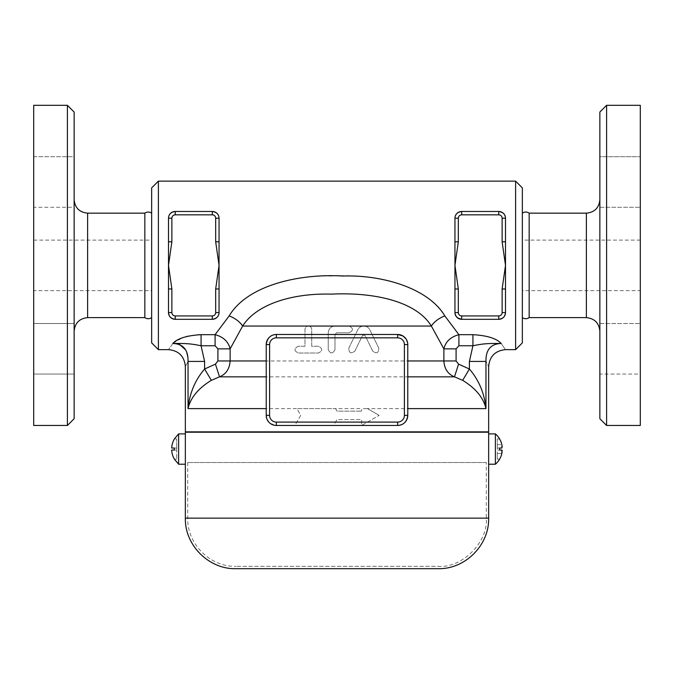 <?xml version="1.0" encoding="UTF-8"?>
<svg xmlns="http://www.w3.org/2000/svg" width="674" height="674" viewBox="0 0 674 674"><rect width="100%" height="100%" fill="white"/><g stroke="black" fill="none" stroke-linecap="round" stroke-linejoin="round"><path stroke-width="0.51" stroke-dasharray="3.37 2.53" d="M74.14 112.053L74.14 418.723M67.4 425.463L67.4 105.312M74.14 331.103L74.14 199.673L74.14 331.103M74.14 348.787L74.14 374.062L74.14 348.787M74.14 156.713L74.14 207.263L74.14 156.713L74.14 181.988L74.14 156.713L33.7 156.713L33.7 207.263L74.14 207.263L74.14 181.988L74.14 207.263L33.7 207.263L33.7 156.713L33.7 207.263L33.7 156.713L74.14 156.713M74.14 374.062L74.14 323.512L74.14 374.062L33.7 374.062L33.7 323.512L33.7 374.062L33.7 323.512L74.14 323.512L33.7 323.512L33.7 374.062L74.14 374.062M33.7 105.312L33.7 425.463M144.843 213.153L144.843 317.623M33.7 290.663L33.7 240.113L33.7 290.663L151.65 290.663L151.65 240.113L151.65 290.663M151.65 317.623L151.65 213.153L151.65 317.623M151.65 342.898L151.65 187.877M158.39 181.138L158.39 349.637M515.61 349.637L515.61 181.138M461.53 319.308L498.76 319.308L461.69 319.308L461.69 315.938L498.76 315.938A3.37 3.37 0 0 0 502.13 312.567L502.13 288.978L505.5 288.978L505.5 312.567L505.5 218.208L505.5 241.798L502.13 241.798L502.13 218.208L505.492 217.828M456.281 316.586L454.95 312.626L454.95 288.978L455.06 313.781M219.05 312.626L219.05 312.567A6.74 6.74 0 0 1 212.31 319.308L175.24 319.308A6.74 6.74 0 0 1 168.5 312.567L168.5 288.978L168.508 312.947M168.5 241.798L168.5 218.208A6.74 6.74 0 0 1 175.24 211.468L212.31 211.468L175.24 211.468C170.893 212.116 168.643 214.366 168.5 218.208L171.87 218.208L171.87 241.798L168.5 241.798L168.5 288.978L171.87 288.978L171.87 312.567A3.37 3.37 0 0 0 175.24 315.938L212.31 315.938L212.31 319.308M454.95 241.798L454.95 218.208A6.74 6.74 0 0 1 461.69 211.468L498.76 211.468L461.69 211.468L461.69 214.838A3.37 3.37 0 0 0 458.32 218.208L458.32 241.798L454.95 241.798L454.95 288.978L458.32 288.978L458.32 312.567A3.37 3.37 0 0 0 461.69 315.938M169.199 315.558L170.059 316.873M172.182 318.566L173.572 319.097M175.08 319.308L175.24 315.938M212.352 319.308L214.121 319.055M215.503 318.499L217.71 316.603M217.761 316.527L218.94 313.781M212.31 315.938A3.37 3.37 0 0 0 215.68 312.567L215.68 288.978L219.05 288.978L219.05 312.567L219.042 217.862M212.504 211.468L212.31 211.468A6.74 6.74 0 0 1 219.05 218.208L219.05 241.798L215.68 241.798L215.68 218.208L219.05 218.208M503.234 213.161L498.92 211.468L459.946 211.695M458.539 212.251L456.509 213.894M455.489 215.57L454.958 217.862M458.497 318.499L459.879 319.055M504.026 316.772L505.5 312.567A6.74 6.74 0 0 1 498.76 319.308L502.644 318.077L503.925 316.898M505.449 217.373L503.941 213.902M456.087 348.862L456.087 360.952L458.564 364.128L469.407 369.023C478.953 380.187 484.471 393.389 485.962 408.613C483.469 397.736 475.692 388.308 462.65 380.33L454.478 376.842C447.966 374.196 444.436 368.897 443.871 360.952L443.871 348.862C445.598 341.642 450.611 336.907 458.91 334.675L458.91 345.754L456.087 348.862L443.871 348.862L431.36 326.048C415.959 301.076 373.413 292.036 331.271 294.134C293.038 293.047 256.676 303.839 242.64 326.048L230.129 348.862C228.402 341.642 223.389 336.907 215.09 334.675L215.09 345.754L201.071 345.754L201.071 334.675L215.09 334.675L229.16 315.938C245.606 288.169 291.732 274.689 330.942 276.037C373.59 273.417 426.33 284.723 444.84 315.938L458.91 334.675L472.929 334.675C487.15 335.509 496.561 338.449 501.178 343.487C506.899 351.659 506.899 351.659 501.178 343.487L500.799 343.454M187.979 357.734L188.038 361.424C184.474 368.156 184.474 368.156 188.038 361.424L204.593 361.424L201.071 345.754C191.593 343.866 187.642 343.319 172.822 343.487L172.839 343.47C167.101 351.659 167.101 351.659 172.822 343.487L175.99 343.47M173.142 343.201L182.325 337.826M182.831 337.64L186.782 336.427M187.599 336.225L198.468 334.725M171.87 312.567L168.5 312.567L168.5 288.978M175.24 214.838L175.24 211.468L212.31 211.468L212.31 214.838L175.24 214.838A3.37 3.37 0 0 0 171.87 218.208M215.68 288.978L219.05 265.387L215.68 241.798M505.5 288.978L505.5 312.567L502.13 312.567M498.76 315.938L498.76 319.308L461.69 319.308A6.74 6.74 0 0 1 454.95 312.567L454.95 288.978M502.13 218.208A3.37 3.37 0 0 0 498.76 214.838L498.76 211.468A6.74 6.74 0 0 1 505.5 218.208L505.5 241.798M276.34 334.473L397.66 334.473M406.051 338.938L407.77 344.498L407.77 415.353M266.23 415.353L266.23 344.583M472.929 334.675L472.929 345.754C482.407 343.866 486.358 343.319 501.178 343.487C490.807 343.799 485.735 349.781 485.962 361.424C489.526 368.156 489.526 368.156 485.962 361.424L485.962 408.613L367.448 408.613L379.125 415.353L367.448 408.613L361.618 408.613L361.618 411.14L361.618 408.613L296.821 408.613L300.714 415.353L294.875 425.463L333.596 425.463L337 419.565L361.618 419.565L361.618 425.463L379.125 415.353L361.618 425.463L361.618 419.565L337 419.565L333.596 425.463L294.875 425.463L300.714 415.353L296.821 408.613L188.038 408.613C189.529 393.389 195.047 380.187 204.593 369.023L215.436 364.128L217.913 360.952L217.913 348.862L215.09 345.754M488.65 431.866L185.35 431.866M397.66 425.463L276.34 425.463M274.773 425.345L269.297 422.606L266.601 418.057M335.542 408.613L337 411.14L361.618 411.14L337 411.14L335.542 408.613L296.821 408.613M367.448 408.613L361.618 408.613M334.978 326.048C330.883 326.452 328.642 328.693 328.238 332.788L328.238 349.637C330.479 353.985 332.729 353.985 334.978 349.637L334.978 334.473L336.663 332.788L349.132 332.788C353.479 330.538 353.479 328.297 349.132 326.048C353.479 328.297 353.479 330.538 349.132 332.788L336.663 332.788L334.978 334.473L334.978 349.637C332.729 353.985 330.487 353.985 328.238 349.637L328.238 332.788C328.642 328.693 330.883 326.443 334.978 326.048L308.355 326.048C310.377 326.233 311.506 327.353 311.725 329.418L311.725 346.267L318.465 346.267C322.804 348.517 322.804 350.758 318.465 353.007L298.245 353.007C293.931 350.758 293.931 348.517 298.245 346.267L304.985 346.267L304.985 329.418C305.204 327.353 306.333 326.224 308.355 326.048C306.333 326.224 305.204 327.353 304.985 329.418L304.985 346.267L298.245 346.267C293.931 348.517 293.931 350.758 298.245 353.007L318.465 353.007C322.804 350.758 322.804 348.517 318.465 346.267L311.725 346.267L311.725 329.418C311.506 327.353 310.377 326.233 308.355 326.048L242.64 326.048A16.85 9.217 -150.6 0 0 229.16 315.938M349.132 326.048L363.792 326.048C366.521 326.149 368.535 327.412 369.849 329.83L378.788 348.163C378.628 353.1 376.606 354.077 372.722 351.112L365.308 335.896L363.733 334.953L362.309 335.829L354.861 351.112C350.943 354.044 348.93 353.058 348.795 348.163L357.734 329.83C359.048 327.412 361.07 326.149 363.792 326.048C361.07 326.149 359.048 327.412 357.734 329.83L348.795 348.163C348.93 353.058 350.952 354.044 354.861 351.112L362.275 335.896L363.741 334.953L365.308 335.896L372.722 351.112C376.606 354.086 378.62 353.1 378.788 348.163L369.849 329.83C368.535 327.412 366.513 326.149 363.792 326.048L431.36 326.048A16.85 9.217 -29.4 0 1 444.84 315.938M462.65 380.33L469.407 369.023L469.407 361.424L485.962 361.424M186.782 352.418L185.628 349.916M179.427 344.296L178.981 344.128M217.913 348.862L230.129 348.862L230.129 360.952C229.564 368.897 226.034 374.196 219.522 376.842L211.35 380.33C198.308 388.308 190.531 397.736 188.038 408.613L188.038 361.424M458.564 364.128L454.478 376.842L219.522 376.842L215.436 364.128M211.35 380.33L204.593 369.023L204.593 361.424M522.35 187.877L522.35 342.898M522.35 317.623L522.35 213.153L522.35 317.623M529.157 213.153L529.157 317.623M599.86 331.103L599.86 199.673L599.86 331.103M599.86 418.723L599.86 112.053M599.86 348.787L599.86 323.512L599.86 348.787M599.86 156.713L599.86 207.263L599.86 156.713L599.86 207.263L599.86 156.713L640.3 156.713L599.86 156.713M599.86 374.062L599.86 323.512L599.86 374.062L640.3 374.062L640.3 348.787L640.3 374.062L599.86 374.062M606.6 105.312L606.6 425.463M640.3 105.312L640.3 425.463M640.3 348.787L640.3 323.512L640.3 348.787M640.3 156.713L640.3 207.263L640.3 156.713M640.3 181.988L640.3 207.263L640.3 181.988M640.3 374.062L640.3 323.512L640.3 374.062M640.3 290.663L640.3 240.113L640.3 290.663L522.35 290.663L522.35 240.113L522.35 290.663M486.291 431.866L187.709 431.866L486.291 431.866M486.291 432.202L187.709 432.202L486.291 432.202M185.35 432.202L488.65 432.202M488.65 433.887L488.65 464.218M486.291 462.533L187.709 462.533L486.291 462.533L486.291 518.138C488.448 541.98 461.943 568.485 438.1 566.329L235.9 566.329L438.1 566.329M174.406 438.942L176.681 438.942L176.681 448.041L176.681 438.942L174.406 438.942A19.934 19.934 0 0 0 171.676 448.041L176.681 448.041L176.681 450.064L176.681 448.041L171.676 448.041L174.406 448.041M174.406 450.064L171.676 450.064L176.681 450.064L176.681 459.163L176.681 450.064L171.676 450.064A19.934 19.934 0 0 0 174.406 459.163L176.681 459.163L174.406 459.163M178.61 433.887L178.61 464.218M185.35 433.887L185.35 464.218L185.35 433.887M499.628 459.163L497.319 459.163L497.319 450.064L499.594 450.064L497.319 450.064L497.319 453.434L501.86 453.434L501.978 452.861M502.088 452.161L502.172 451.133M499.594 450.064L501.86 450.064M495.39 433.887L495.39 464.218M499.628 438.942L497.319 438.942L497.319 448.041L497.319 438.942L499.594 438.942M499.594 448.041L497.319 448.041L497.319 450.064L497.319 448.041L501.978 447.991M502.088 447.797L502.172 447.14M502.088 445.944L501.978 445.244M501.86 453.434L497.319 453.434L497.319 459.163L499.594 459.163M87.62 213.153L87.62 317.623M171.87 241.798L168.5 265.387L171.87 288.978M215.68 312.567L219.05 312.567M215.68 218.208A3.37 3.37 0 0 0 212.31 214.838M502.13 288.978L505.5 265.387L502.13 241.798M454.95 312.567L458.32 312.567M458.32 241.798L454.95 265.387L458.32 288.978M498.76 214.838L461.69 214.838M454.95 218.208L458.32 218.208M217.913 360.952L456.087 360.952M469.407 361.424L472.929 345.754L458.91 345.754M586.38 317.623L586.38 213.153M185.35 518.138L488.65 518.138M486.291 518.138L187.709 518.138L486.291 518.138M497.319 444.671L501.86 444.671L497.319 444.671M33.7 240.113L151.65 240.113M599.86 323.512L640.3 323.512L599.86 323.512M599.86 207.263L640.3 207.263L599.86 207.263M640.3 240.113L522.35 240.113M187.709 462.533L187.709 518.138C187.035 543.876 210.162 567.003 235.9 566.329"/><path stroke-width="1.01" d="M74.14 418.723L74.14 112.053L67.4 105.312L67.4 425.463L74.14 418.723M67.4 425.463L33.7 425.463L33.7 105.312L67.4 105.312M74.14 331.103C74.999 322.972 79.49 318.482 87.62 317.623L144.843 317.623L144.843 213.153L87.62 213.153C79.439 212.352 74.94 207.853 74.14 199.673M144.843 317.623C147.193 319.08 149.46 319.08 151.65 317.623M158.39 181.138L151.65 187.877L151.65 342.898L158.39 349.637L158.39 181.138L515.61 181.138L515.61 349.637L505.5 349.637C495.238 350.665 489.627 356.285 488.65 366.488L488.65 431.866L185.35 431.866L185.35 366.488C184.373 356.285 178.762 350.665 168.5 349.637L158.39 349.637M505.5 241.798L505.5 218.208A6.74 6.74 0 0 0 498.76 211.468C503.116 212.125 505.365 214.374 505.5 218.208L502.13 218.208L502.13 241.798L505.5 241.798L505.5 288.978L502.13 288.978L502.13 312.567A3.37 3.37 0 0 1 498.76 315.938L461.69 315.938L461.69 319.308L457.536 317.875L456.281 316.586M502.13 312.567L505.5 312.567C505.365 316.401 503.124 318.65 498.76 319.308A6.74 6.74 0 0 0 505.5 312.567L505.5 288.978M461.69 315.938A3.37 3.37 0 0 1 458.32 312.567L458.32 288.978L454.95 288.978L454.95 241.798L458.32 241.798L458.32 218.208L454.95 218.208C455.093 214.366 457.343 212.116 461.69 211.468A6.74 6.74 0 0 0 454.95 218.208L454.95 241.798M215.68 218.208L219.05 218.208A6.74 6.74 0 0 0 212.31 211.468L212.31 214.838A3.37 3.37 0 0 1 215.68 218.208L215.68 241.798L219.05 241.798L219.05 218.208C218.907 214.366 216.657 212.116 212.31 211.468C216.666 212.125 218.915 214.374 219.05 218.208L219.05 312.567C218.915 316.401 216.674 318.65 212.31 319.308L212.352 319.308M175.24 319.308C170.884 318.65 168.635 316.401 168.5 312.567A6.74 6.74 0 0 0 175.24 319.308L212.31 319.308A6.74 6.74 0 0 0 219.05 312.567L219.05 288.978L215.68 288.978L215.68 312.567A3.37 3.37 0 0 1 212.31 315.938L175.24 315.938L175.24 319.308M175.24 315.938A3.37 3.37 0 0 1 171.87 312.567L171.87 288.978L168.5 288.978L168.5 241.798L171.87 241.798L171.87 218.208L168.5 218.208C168.635 214.374 170.876 212.125 175.24 211.468A6.74 6.74 0 0 0 168.5 218.208L168.5 241.798M168.508 312.947L169.199 315.558M170.059 316.873L172.182 318.566M173.572 319.097L175.08 319.308M214.121 319.055L215.503 318.499M218.94 313.781L219.05 312.626M459.946 211.695L458.539 212.251M456.509 213.894L455.489 215.57M455.06 313.781L456.239 316.527M456.29 316.603L458.497 318.499M459.879 319.055L461.53 319.308M505.492 217.828L505.449 217.373M503.941 213.902L503.234 213.161M217.913 348.862L217.913 360.952L215.436 364.128L204.593 369.023L204.593 361.424L188.038 361.424C184.474 368.156 184.474 368.156 188.038 361.424C188.265 349.781 183.193 343.807 172.822 343.487C167.101 351.659 167.101 351.659 172.822 343.487C187.642 343.319 191.593 343.866 201.071 345.754L215.09 345.754L217.913 348.862L230.129 348.862L242.64 326.048C256.684 303.831 293.013 293.055 331.271 294.134C373.396 292.027 415.959 301.084 431.36 326.048L443.871 348.862L443.871 360.952C444.41 368.863 447.94 374.163 454.478 376.842L462.65 380.33C475.692 388.308 483.469 397.736 485.962 408.613C484.471 393.389 478.953 380.187 469.407 369.023L458.564 364.128L456.087 360.952L456.087 348.862L458.91 345.754L472.929 345.754L469.407 361.424L485.962 361.424C489.526 368.156 489.526 368.156 485.962 361.424C485.735 349.781 490.807 343.807 501.178 343.487L501.178 343.487C506.899 351.659 506.899 351.659 501.178 343.487C496.561 338.449 487.15 335.509 472.929 334.675L458.91 334.675L444.84 315.938C428.394 288.169 382.268 274.689 343.058 276.037C300.41 273.417 247.67 284.723 229.16 315.938L215.09 334.675L201.071 334.675C186.85 335.509 177.439 338.449 172.822 343.487L173.142 343.201M182.325 337.826L182.831 337.64M186.782 336.427L187.599 336.225M198.468 334.725L201.071 334.675L201.071 345.754L204.593 361.424M168.5 288.978L168.5 312.567L171.87 312.567M212.31 211.468L175.24 211.468L175.24 214.838L212.31 214.838M215.68 241.798L219.05 265.387L215.68 288.978M502.13 241.798L505.5 265.387L502.13 288.978M454.95 288.978L454.95 312.567A6.74 6.74 0 0 0 461.69 319.308L498.76 319.308L498.76 315.938M498.76 214.838L498.76 211.468L461.69 211.468L461.69 214.838L498.76 214.838A3.37 3.37 0 0 1 502.13 218.208M458.91 345.754L458.91 334.675C450.628 336.89 445.615 341.617 443.871 348.862L456.087 348.862M229.16 315.938A16.85 9.217 -150.6 0 1 242.64 326.048L431.36 326.048A16.85 9.217 150.6 0 1 444.84 315.938M404.4 344.583L407.77 344.583A10.11 10.11 0 0 0 397.66 334.473L397.66 337.843A6.74 6.74 0 0 1 404.4 344.583L404.4 415.353L407.77 415.353C406.986 421.68 403.616 425.05 397.66 425.463A10.11 10.11 0 0 0 407.77 415.353L407.77 344.583A10.11 10.11 0 0 0 397.66 334.473L402.985 335.989L406.051 338.938M397.66 334.473L276.34 334.473A10.11 10.11 0 0 0 266.23 344.583C267.148 338.112 270.518 334.742 276.34 334.473A10.11 10.11 0 0 0 266.23 344.583L266.23 415.353A10.11 10.11 0 0 0 276.34 425.463L274.773 425.345M266.601 418.057L266.23 415.353A10.11 10.11 0 0 0 276.34 425.463L397.66 425.463L397.66 422.093L276.34 422.093A6.74 6.74 0 0 1 269.6 415.353L266.23 415.353M211.35 380.33L204.593 369.023C195.047 380.187 189.529 393.389 188.038 408.613C190.531 397.736 198.308 388.308 211.35 380.33L219.522 376.842C226.034 374.196 229.564 368.897 230.129 360.952L230.129 348.862C228.402 341.642 223.389 336.907 215.09 334.675L215.09 345.754M472.929 334.675L472.929 345.754C482.407 343.866 486.358 343.319 501.178 343.487M187.979 357.734L186.782 352.418M185.628 349.916L179.427 344.296M178.981 344.128L175.99 343.47M215.436 364.128L219.522 376.842L266.23 376.842M458.564 364.128L454.478 376.842L407.77 376.842M469.407 361.424L469.407 369.023L462.65 380.33M515.61 349.637L522.35 342.898L522.35 187.877L515.61 181.138M529.157 317.623L529.157 213.153L586.38 213.153L586.38 317.623L529.157 317.623C526.891 319.088 524.616 319.088 522.35 317.623M586.38 317.623C594.51 318.482 599.001 322.972 599.86 331.103M599.86 112.053L599.86 418.723L606.6 425.463L606.6 105.312L599.86 112.053M606.6 425.463L640.3 425.463L640.3 105.312L606.6 105.312M499.594 438.942A19.934 19.934 0 0 1 501.86 444.671A19.934 19.934 0 0 0 499.594 438.942L499.628 438.942A19.959 19.959 0 0 0 495.39 433.887L495.39 464.218L488.65 464.218L488.65 432.202L185.35 432.202L185.35 518.138C184.651 545.148 208.881 569.387 235.9 568.688L438.1 568.688L235.9 568.688M488.65 464.218L488.65 518.138C489.349 545.148 465.111 569.387 438.1 568.688M174.406 438.942A19.934 19.934 0 0 0 171.676 448.041L174.406 448.041A17.204 17.204 0 0 0 174.406 450.064L171.676 450.064A19.934 19.934 0 0 0 174.406 459.163M174.406 450.064A17.204 17.204 0 0 1 174.406 448.041M178.61 433.887L185.35 433.887L185.35 464.218L178.61 464.218L178.61 433.887L174.372 438.942M501.978 452.861L502.088 452.161M502.172 450.965L502.088 450.308M501.978 450.114L499.594 450.064A17.204 17.204 0 0 0 499.594 448.041L501.86 448.041L499.594 448.041A17.204 17.204 0 0 1 499.594 450.064L501.86 450.064L501.86 453.434A19.934 19.934 0 0 1 499.594 459.163A19.934 19.934 0 0 0 501.86 453.434M495.39 464.218A19.959 19.959 0 0 0 499.628 459.163L499.594 459.163M501.86 450.064L499.594 450.064M501.978 445.244L501.86 448.041L499.594 448.041M502.172 446.972L502.088 445.944M87.62 317.623L87.62 213.153M171.87 288.978L168.5 265.387L171.87 241.798M212.31 319.308L212.31 315.938M219.05 312.567L215.68 312.567M171.87 218.208A3.37 3.37 0 0 1 175.24 214.838M458.32 312.567L454.95 312.567M458.32 288.978L454.95 265.387L458.32 241.798M458.32 218.208A3.37 3.37 0 0 1 461.69 214.838M456.087 360.952L407.77 360.952M266.23 360.952L217.913 360.952M485.962 361.424L485.962 408.613L407.77 408.613M188.038 361.424L188.038 408.613L266.23 408.613M276.34 425.463L276.34 422.093M266.23 344.583L269.6 344.583A6.74 6.74 0 0 1 276.34 337.843L276.34 334.473M269.6 415.353L269.6 344.583M276.34 337.843L397.66 337.843M404.4 415.353A6.74 6.74 0 0 1 397.66 422.093M488.65 518.138L185.35 518.138M151.65 213.153C149.401 211.687 147.134 211.687 144.843 213.153M522.35 213.153C524.616 211.687 526.891 211.687 529.157 213.153M586.38 213.153C594.561 212.352 599.06 207.853 599.86 199.673M178.61 464.218L174.372 459.163M495.39 433.887L488.65 433.887"/></g></svg>

